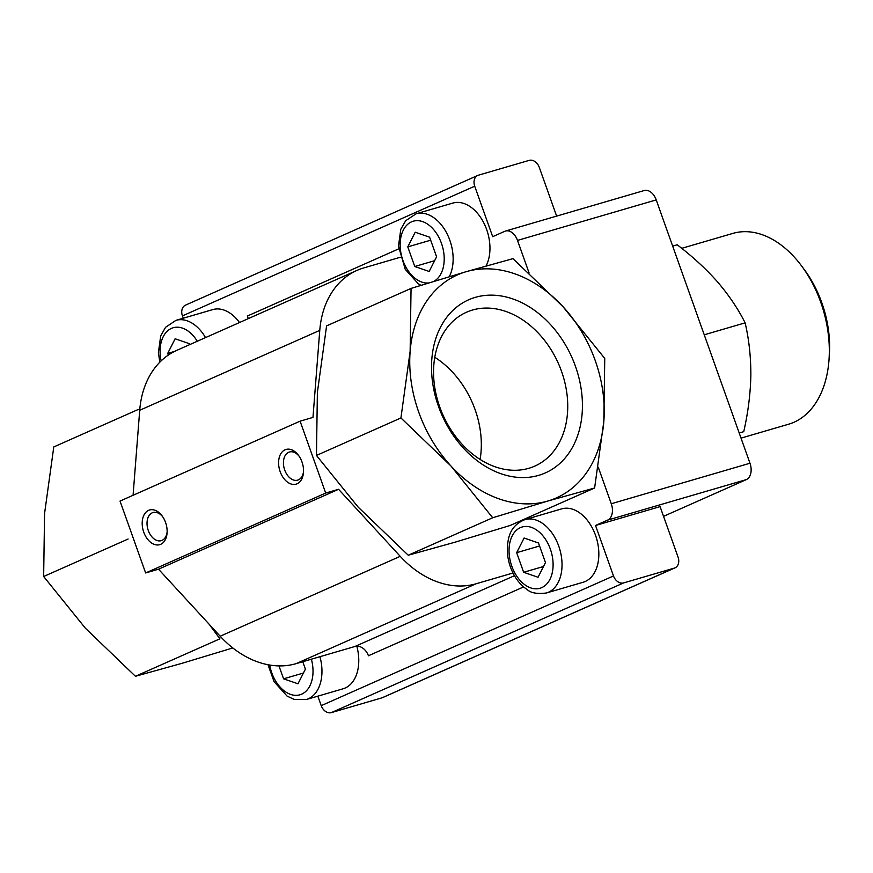 <?xml version="1.0" encoding="UTF-8"?>
<svg xmlns="http://www.w3.org/2000/svg" width="873" height="873" viewBox="0 0 873 873"><rect width="100%" height="100%" fill="white"/><g stroke="black" fill="none" stroke-linecap="round" stroke-linejoin="round"><path stroke-width="1.31" d="M400.925 417.96L450.97 466.018L492.71 517.754L547.818 501.037L594.622 487.996L603.832 421.375L604.749 358.432L562.998 306.696L512.964 258.648L466.149 271.689L411.052 288.406L410.135 351.339L400.925 417.96L316.463 455.444L317.379 392.501L326.589 325.891L411.052 288.406M594.622 487.996L510.159 525.47L455.062 542.188L408.248 555.228L358.214 507.18L316.463 455.444M556.636 216.111L539.274 167.343A9.559 7.18 66.1 0 0 529.158 160.381L478.437 175.189A9.559 7.18 66.1 0 0 477.76 175.44A9.559 7.18 66.1 0 0 474.716 186.2L492.688 236.67L504.78 231.312A13.553 8.905 73.7 0 1 505.522 231.039A13.553 8.905 73.7 0 1 517.503 240.413L529.125 273.042M678.059 557.105L660.086 506.624L595.528 525.481L613.501 575.951A9.559 7.18 66.1 0 0 623.617 582.913L674.338 568.105A9.559 7.18 66.1 0 0 675.015 567.854A9.559 7.18 66.1 0 0 678.059 557.105M189.823 344.573L189.528 343.733L175.124 338.768L167.703 353.412L168.303 355.093M278.967 665.903L283.572 678.823L297.977 683.788L305.397 669.144L302.756 661.712M545.472 562.605L538.488 542.995L524.084 538.019L516.663 552.674L523.647 572.295L538.052 577.26L545.472 562.605M436.587 256.815L429.603 237.194L415.199 232.229L407.778 246.884L414.762 266.494L429.167 271.459L436.587 256.815M209.214 624.326L219.898 638.818L135.435 676.291L85.401 628.233L43.65 576.496L128.113 539.023M248.161 318.689A12.746 9.57 66.1 0 0 247.452 315.993L398.71 248.87M400.303 257.262L363.67 267.956A95.593 71.772 66.1 0 0 356.893 270.444A95.593 71.772 66.1 0 0 319.769 330.376L312.971 417.403L300.094 421.168L120.038 501.069L145.638 572.961L158.515 569.196L220.171 636.231A95.593 71.772 66.1 0 0 296.067 663.666L354.951 646.478A12.746 9.57 66.1 0 1 368.439 655.765L523.614 586.907M356.893 270.444L176.837 350.335A95.593 71.772 66.1 0 0 139.713 410.277L133.078 495.286M160.708 544.316A18.071 11.884 -106.3 0 0 167.081 532.912A18.071 11.884 -106.3 0 0 162.127 515.932A18.071 11.884 -106.3 0 0 145.813 512.364A18.071 11.884 -106.3 0 0 144.711 534.516A18.071 11.884 -106.3 0 0 160.708 544.316M297.115 483.784A18.071 11.884 -106.3 0 0 303.488 472.38A18.071 11.884 -106.3 0 0 298.533 455.4A18.071 11.884 -106.3 0 0 282.219 451.832A18.071 11.884 -106.3 0 0 281.117 473.984A18.071 11.884 -106.3 0 0 297.115 483.784M300.094 421.168L325.694 493.059L145.638 572.961M325.694 493.059L338.571 489.295L158.515 569.196M338.571 489.295L400.227 556.33A95.593 71.772 66.1 0 0 476.123 583.764L512.997 573.004M528.132 518.682L527.772 517.656M492.71 517.754L408.248 555.228M547.818 501.037A121.991 91.589 66.1 0 0 603.832 421.375A121.991 91.589 66.1 0 0 562.998 306.696A121.991 91.589 66.1 0 0 466.149 271.689A121.991 91.589 66.1 0 0 410.135 351.339A121.991 91.589 66.1 0 0 450.97 466.018A121.991 91.589 66.1 0 0 547.818 501.037M538.674 475.359A94.677 71.084 66.1 0 0 550.459 324.538A94.677 71.084 66.1 0 0 431.819 359.185A94.677 71.084 66.1 0 0 538.674 475.359M232.796 647.952L182.25 663.251L135.435 676.291M43.65 576.496L44.567 513.564L53.777 446.943L138.24 409.47M449.289 276.676A38.226 25.121 -106.3 0 0 446.583 232.851A38.226 25.121 -106.3 0 0 416.039 213.82L452.847 203.071A38.226 25.121 73.7 0 1 483.413 222.135A38.226 25.121 73.7 0 1 486.075 265.981M477.76 175.44L185.48 305.146A9.559 7.18 66.1 0 0 182.435 315.895L183.265 318.219M205.526 337.611A38.226 25.121 -106.3 0 0 175.964 320.347L212.772 309.599A38.226 25.121 73.7 0 1 239.518 322.519M524.935 519.61L561.743 508.861A38.226 25.121 73.7 0 1 596.073 536.906A38.226 25.121 73.7 0 1 585.248 581.483A38.226 25.121 73.7 0 1 583.164 582.247L546.367 592.996A38.226 25.121 -106.3 0 0 548.44 592.232A38.226 25.121 -106.3 0 0 559.266 547.655A38.226 25.121 -106.3 0 0 524.935 519.61C509.581 525.862 507.344 538.259 507.366 551.867C507.868 560.139 510.127 567.897 514.142 575.154C517.634 581.353 521.989 586.154 527.183 589.57C530.784 592.985 537.179 594.131 546.367 592.996M317.837 696.152L321.22 705.657A9.559 7.18 66.1 0 0 331.336 712.619L382.058 697.811A9.559 7.18 66.1 0 0 382.734 697.56L675.015 567.854M598.256 467.186L611.275 503.743A13.553 8.905 73.7 0 1 607.619 520.112L595.528 525.481M356.817 646.184A38.226 25.121 73.7 0 1 345.173 688.022A38.226 25.121 73.7 0 1 343.089 688.786L306.281 699.535A38.226 25.121 -106.3 0 0 308.365 698.771A38.226 25.121 -106.3 0 0 319.944 656.692M480.095 459.416A84.179 63.194 66.1 0 0 434.776 357.275M528.82 468.299A84.179 63.194 66.1 0 0 534.789 466.117A84.179 63.194 66.1 0 0 558.414 363.539A84.179 63.194 66.1 0 0 466.498 312.228A84.179 63.194 66.1 0 0 441.236 410.91A84.179 63.194 66.1 0 0 528.82 468.299M299.079 456.175A14.645 9.625 -106.3 0 0 289.443 452.007A14.645 9.625 -106.3 0 0 284.303 468.768A14.645 9.625 -106.3 0 0 297.649 480.139A14.645 9.625 -106.3 0 0 298.446 479.844A14.645 9.625 -106.3 0 0 303.542 471.442M162.673 516.707A14.645 9.625 -106.3 0 0 153.037 512.538A14.645 9.625 -106.3 0 0 147.897 529.3A14.645 9.625 -106.3 0 0 161.243 540.66A14.645 9.625 -106.3 0 0 162.04 540.376A14.645 9.625 -106.3 0 0 167.136 531.963M414.762 266.494L434.623 260.7M407.778 246.884L430.673 240.195M523.647 572.295L543.508 566.49M516.663 552.674L539.558 545.985M283.572 678.823L303.433 673.028M167.703 353.412L174.567 351.404M505.522 231.039L644.219 190.532A13.553 8.905 73.7 0 1 656.212 199.906L749.972 463.236A13.553 8.905 73.7 0 1 746.328 479.604L663.545 516.347M739.202 432.997L743.741 431.666C748.074 412.7 750.442 393.941 750.856 375.39C750.911 356.948 749.001 339.433 745.127 322.857C738.143 308.911 728.955 295.281 717.584 281.946C705.864 268.742 692.398 256.356 677.208 244.789L672.657 246.121M704.238 334.796L745.127 322.857M741.035 438.115L788.559 424.234A99.402 65.333 -106.3 0 0 793.972 422.259A99.402 65.333 -106.3 0 0 829.023 359.556L829.35 354.853A90.366 59.397 -106.3 0 0 804.557 269.943L801.752 266.156A99.402 65.333 -106.3 0 0 732.829 233.407L681.715 248.336M829.023 359.556A99.402 65.333 -106.3 0 0 801.752 266.156M197.298 341.256A31.897 20.963 -106.3 0 0 170.421 328.892A31.897 20.963 -106.3 0 0 161.134 360.898M269.692 665.03A31.897 20.963 -106.3 0 0 301.676 694.155A31.897 20.963 -106.3 0 0 311.377 659.202M541.751 587.627A31.897 20.963 -106.3 0 0 542.417 535.247A31.897 20.963 -106.3 0 0 509.046 550.055A31.897 20.963 -106.3 0 0 541.751 587.627M433.783 281.379A31.897 20.963 -106.3 0 0 434.208 230.265A31.897 20.963 -106.3 0 0 400.369 240.632A31.897 20.963 -106.3 0 0 428.665 282.95M319.769 330.376L139.713 410.277M400.227 556.33L220.171 636.231M476.123 583.764L296.067 663.666M514.448 575.7L354.951 646.478M474.716 186.2L182.435 315.895M613.501 575.951L321.22 705.657M623.617 582.913L331.336 712.619M674.338 568.105L382.058 697.811M749.972 463.236L611.275 503.743M656.212 199.906L517.503 240.413M746.328 479.604L607.619 520.112M416.039 213.82L405.65 220.76L400.783 229.293L398.481 246.077L405.258 269.364L418.287 283.769L420.982 285.318M175.964 320.347L165.564 327.288L160.708 335.821L158.406 352.605L159.814 362.186M268.022 664.735L274.067 681.693L287.097 696.097L294.026 699.349L306.281 699.535"/></g></svg>
